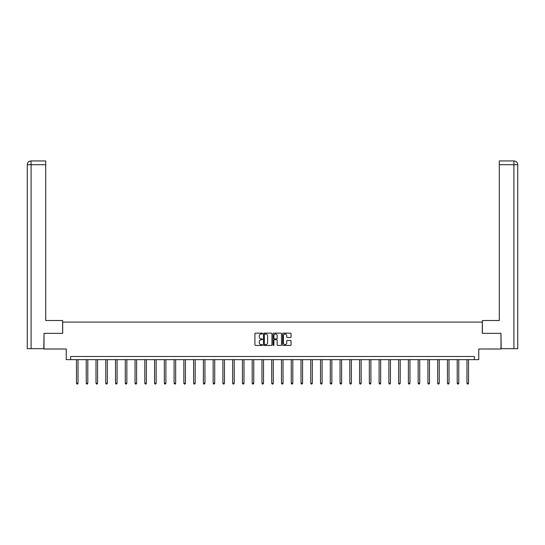 <?xml version="1.0" encoding="UTF-8"?>
<svg xmlns="http://www.w3.org/2000/svg" width="545" height="545" viewBox="0 0 545 545"><rect width="100%" height="100%" fill="white"/><g stroke="black" fill="none" stroke-linecap="round" stroke-linejoin="round"><path stroke-width="0.82" d="M262.486 333.588A0.429 0.429 0 0 0 262.056 333.152L255.53 333.152A0.613 0.613 0 0 0 254.917 333.772L254.917 344.828A0.613 0.613 0 0 0 255.53 345.441L262.056 345.441A0.429 0.429 0 0 0 262.486 345.012A0.429 0.429 0 0 0 262.056 344.583L261.212 344.583A1.969 1.969 0 0 1 259.25 342.614L259.25 341.695A1.969 1.969 0 0 1 261.212 339.726L262.056 339.726A0.429 0.429 0 0 0 262.486 339.297A0.429 0.429 0 0 0 262.056 338.867L261.212 338.867A1.969 1.969 0 0 1 259.25 336.905L259.25 335.979A1.969 1.969 0 0 1 261.212 334.017L262.056 334.017A0.429 0.429 0 0 0 262.486 333.588M290.451 337.484A0.613 0.613 0 0 0 291.064 336.871L291.064 333.772A0.613 0.613 0 0 0 290.451 333.152L283.202 333.152A0.613 0.613 0 0 0 282.589 333.772L282.589 344.828A0.613 0.613 0 0 0 283.202 345.441L290.451 345.441A0.613 0.613 0 0 0 291.064 344.828L291.064 341.081A0.613 0.613 0 0 0 290.451 340.462L287.351 340.462A0.613 0.613 0 0 0 286.738 341.081L286.738 342.934A1.642 1.642 0 0 1 285.09 344.583A1.642 1.642 0 0 1 283.448 342.934L283.448 335.659A1.642 1.642 0 0 1 285.09 334.017A1.642 1.642 0 0 1 286.738 335.659L286.738 336.871A0.613 0.613 0 0 0 287.351 337.484L290.451 337.484M474.382 359.639L478.762 359.639L478.762 348.998L500.978 348.998L500.978 333.349L482.332 333.349L482.332 322.088L62.668 322.088L62.668 333.349L44.022 333.349L44.022 348.998L66.238 348.998L66.238 359.639L474.382 359.639L474.382 356.505L70.618 356.505L70.618 359.639M271.962 333.772A0.613 0.613 0 0 0 271.349 333.152L264.1 333.152A0.613 0.613 0 0 0 263.487 333.772L263.487 344.828A0.613 0.613 0 0 0 264.1 345.441L271.349 345.441A0.613 0.613 0 0 0 271.962 344.828L271.962 333.772M273.651 333.152L280.9 333.152A0.613 0.613 0 0 1 281.513 333.772L281.513 344.828A0.613 0.613 0 0 1 280.9 345.441L277.8 345.441A0.613 0.613 0 0 1 277.187 344.828L277.187 340.339A0.613 0.613 0 0 0 276.567 339.726L274.51 339.726A0.613 0.613 0 0 0 273.897 340.339L273.897 345.012A0.429 0.429 0 0 1 273.467 345.441A0.429 0.429 0 0 1 273.038 345.012L273.038 333.772A0.613 0.613 0 0 1 273.651 333.152M264.775 334.017A0.429 0.429 0 0 0 264.345 334.446L264.345 344.147A0.429 0.429 0 0 0 264.775 344.583L265.667 344.583A1.969 1.969 0 0 0 267.629 342.614L267.629 335.979A1.969 1.969 0 0 0 265.667 334.017L264.775 334.017M277.187 335.686A1.642 1.642 0 0 0 275.538 334.044A1.642 1.642 0 0 0 273.897 335.686L273.897 338.254A0.613 0.613 0 0 0 274.51 338.867L276.567 338.867A0.613 0.613 0 0 0 277.187 338.254L277.187 335.686M76.47 359.639L76.47 383.244L78.03 383.244L78.03 359.639M78.03 383.244L77.567 384.055L76.94 384.055L76.47 383.244M62.607 333.349L62.607 320.521L45.712 320.521L45.712 164.699L31.099 164.699L31.099 348.684L43.832 348.684L44.022 333.349M31.099 348.684L27.25 348.684L27.25 164.699C27.475 162.417 28.728 161.17 30.997 160.945L45.712 160.945L45.712 164.699M31.944 160.945L45.712 160.945M27.25 164.699L31.099 164.699L31.011 160.945C28.721 161.17 27.468 162.424 27.25 164.699L27.25 311.134M482.393 333.349L482.393 320.521L499.288 320.521L499.288 160.945L513.99 160.945L499.288 160.945M517.75 348.684L517.75 311.134L517.75 348.684L501.168 348.684L500.978 333.349M513.056 160.945L513.901 160.945L513.901 164.699L499.288 164.699M513.901 348.684L513.901 164.699L517.75 164.699L517.75 311.134L517.75 164.699C517.525 162.417 516.272 161.17 514.003 160.945M86.233 359.639L86.233 383.244L87.793 383.244L87.793 359.639M87.793 383.244L87.329 384.055L86.703 384.055L86.233 383.244M95.995 359.639L95.995 383.244L97.555 383.244L97.555 359.639M97.555 383.244L97.092 384.055L96.465 384.055L95.995 383.244M105.757 359.639L105.757 383.244L107.324 383.244L107.324 359.639M107.324 383.244L106.854 384.055L106.227 384.055L105.757 383.244M115.52 359.639L115.52 383.244L117.086 383.244L117.086 359.639M117.086 383.244L116.616 384.055L115.99 384.055L115.52 383.244M125.282 359.639L125.282 383.244L126.849 383.244L126.849 359.639M126.849 383.244L126.379 384.055L125.752 384.055L125.282 383.244M135.044 359.639L135.044 383.244L136.611 383.244L136.611 359.639M136.611 383.244L136.141 384.055L135.514 384.055L135.044 383.244M144.806 359.639L144.806 383.244L146.373 383.244L146.373 359.639M146.373 383.244L145.903 384.055L145.277 384.055L144.806 383.244M154.569 359.639L154.569 383.244L156.136 383.244L156.136 359.639M156.136 383.244L155.666 384.055L155.039 384.055L154.569 383.244M164.331 359.639L164.331 383.244L165.898 383.244L165.898 359.639M165.898 383.244L165.428 384.055L164.801 384.055L164.331 383.244M174.093 359.639L174.093 383.244L175.66 383.244L175.66 359.639M175.66 383.244L175.19 384.055L174.564 384.055L174.093 383.244M183.856 359.639L183.856 383.244L185.423 383.244L185.423 359.639M185.423 383.244L184.953 384.055L184.326 384.055L183.856 383.244M193.618 359.639L193.618 383.244L195.185 383.244L195.185 359.639M195.185 383.244L194.715 384.055L194.088 384.055L193.618 383.244M203.38 359.639L203.38 383.244L204.947 383.244L204.947 359.639M204.947 383.244L204.477 384.055L203.85 384.055L203.38 383.244M213.143 359.639L213.143 383.244L214.71 383.244L214.71 359.639M214.71 383.244L214.24 384.055L213.613 384.055L213.143 383.244M222.905 359.639L222.905 383.244L224.472 383.244L224.472 359.639M224.472 383.244L224.002 384.055L223.375 384.055L222.905 383.244M232.667 359.639L232.667 383.244L234.234 383.244L234.234 359.639M234.234 383.244L233.764 384.055L233.137 384.055L232.667 383.244M242.43 359.639L242.43 383.244L243.997 383.244L243.997 359.639M243.997 383.244L243.526 384.055L242.9 384.055L242.43 383.244M252.192 359.639L252.192 383.244L253.759 383.244L253.759 359.639M253.759 383.244L253.289 384.055L252.662 384.055L252.192 383.244M261.954 359.639L261.954 383.244L263.521 383.244L263.521 359.639M263.521 383.244L263.051 384.055L262.424 384.055L261.954 383.244M271.717 359.639L271.717 383.244L273.283 383.244L273.283 359.639M273.283 383.244L272.813 384.055L272.187 384.055L271.717 383.244M281.479 359.639L281.479 383.244L283.046 383.244L283.046 359.639M283.046 383.244L282.576 384.055L281.949 384.055L281.479 383.244M291.241 359.639L291.241 383.244L292.808 383.244L292.808 359.639M292.808 383.244L292.338 384.055L291.711 384.055L291.241 383.244M301.003 359.639L301.003 383.244L302.57 383.244L302.57 359.639M302.57 383.244L302.1 384.055L301.474 384.055L301.003 383.244M310.766 359.639L310.766 383.244L312.333 383.244L312.333 359.639M312.333 383.244L311.863 384.055L311.236 384.055L310.766 383.244M320.528 359.639L320.528 383.244L322.095 383.244L322.095 359.639M322.095 383.244L321.625 384.055L320.998 384.055L320.528 383.244M330.29 359.639L330.29 383.244L331.857 383.244L331.857 359.639M331.857 383.244L331.387 384.055L330.76 384.055L330.29 383.244M340.053 359.639L340.053 383.244L341.62 383.244L341.62 359.639M341.62 383.244L341.15 384.055L340.523 384.055L340.053 383.244M349.815 359.639L349.815 383.244L351.382 383.244L351.382 359.639M351.382 383.244L350.912 384.055L350.285 384.055L349.815 383.244M359.577 359.639L359.577 383.244L361.144 383.244L361.144 359.639M361.144 383.244L360.674 384.055L360.047 384.055L359.577 383.244M369.34 359.639L369.34 383.244L370.907 383.244L370.907 359.639M370.907 383.244L370.437 384.055L369.81 384.055L369.34 383.244M379.102 359.639L379.102 383.244L380.669 383.244L380.669 359.639M380.669 383.244L380.199 384.055L379.572 384.055L379.102 383.244M388.864 359.639L388.864 383.244L390.431 383.244L390.431 359.639M390.431 383.244L389.961 384.055L389.334 384.055L388.864 383.244M398.627 359.639L398.627 383.244L400.194 383.244L400.194 359.639M400.194 383.244L399.723 384.055L399.097 384.055L398.627 383.244M408.389 359.639L408.389 383.244L409.956 383.244L409.956 359.639M409.956 383.244L409.486 384.055L408.859 384.055L408.389 383.244M418.151 359.639L418.151 383.244L419.718 383.244L419.718 359.639M419.718 383.244L419.248 384.055L418.621 384.055L418.151 383.244M427.914 359.639L427.914 383.244L429.48 383.244L429.48 359.639M429.48 383.244L429.01 384.055L428.384 384.055L427.914 383.244M437.676 359.639L437.676 383.244L439.243 383.244L439.243 359.639M439.243 383.244L438.773 384.055L438.146 384.055L437.676 383.244M447.445 359.639L447.445 383.244L449.005 383.244L449.005 359.639M449.005 383.244L448.535 384.055L447.908 384.055L447.445 383.244M457.207 359.639L457.207 383.244L458.767 383.244L458.767 359.639M458.767 383.244L458.297 384.055L457.671 384.055L457.207 383.244M466.97 359.639L466.97 383.244L468.53 383.244L468.53 359.639M468.53 383.244L468.06 384.055L467.433 384.055L466.97 383.244"/></g></svg>
